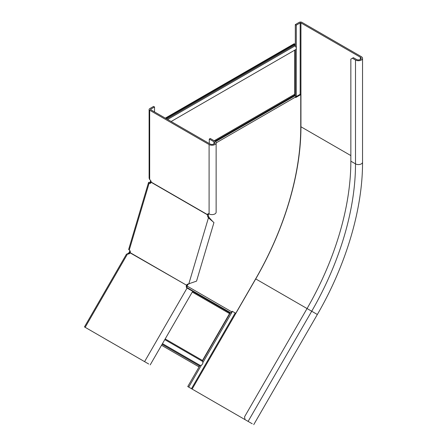 <?xml version="1.0" encoding="UTF-8"?>
<svg xmlns="http://www.w3.org/2000/svg" width="447" height="447" viewBox="0 0 447 447"><rect width="100%" height="100%" fill="white"/><g stroke="black" fill="none" stroke-linecap="round" stroke-linejoin="round"><path stroke-width="0.67" d="M294.729 50.153L294.729 94.25A1.101 0.637 -120 0 0 294.959 95.015L295.305 95.613A1.922 1.112 60 0 1 295.702 96.954L295.702 97.558L300.747 94.641L300.166 94.306L300.166 22.909A0.548 0.318 180 0 1 300.943 22.909L360.36 57.216A2.743 1.587 180 0 1 361.165 58.339A2.743 1.587 180 0 1 359.472 59.803A2.743 1.587 180 0 1 356.477 59.457L353.37 57.663L350.85 59.121L350.85 161.188A211.453 122.081 -60 0 1 307.055 308.553L244.554 416.811L245.006 419.61L252.237 423.778M151.086 181.46L150.578 183.169M130.267 251.51L130.043 252.264L129.462 251.929L129.865 250.571M150.65 180.633L150.002 183.158A2.196 1.659 -95.7 0 0 150.36 183.304M161.535 345.268L198.831 366.803L199.379 365.847A0.821 0.67 120 0 1 200.155 365.4A2.47 2.017 -60 0 0 202.485 364.054A2.47 2.017 -60 0 0 202.485 361.366A0.821 0.67 120 0 1 202.485 360.466L229.546 313.598A1.101 0.9 120 0 1 230.16 313.056L230.753 312.833A1.922 1.57 -60 0 0 231.825 311.889L232.2 311.246L235.77 313.302L255.65 278.872A217.767 125.73 120 0 0 300.747 127.104L300.747 94.641M295.702 96.887L300.166 94.306M128.149 254.159L128.032 253.421L128.473 253.108A1.101 0.9 120 0 0 129.088 252.572L129.462 251.929M128.35 253.946L128.596 253.851A1.922 1.57 120 0 0 129.675 252.907L130.043 252.264M165.301 118.142L294.148 43.75L294.729 44.091L294.729 44.985A0.821 0.475 -120 0 0 295.121 45.845A2.47 1.425 60 0 1 295.769 49.55L171.14 121.506M294.729 44.091L165.887 118.477M128.133 253.237L128.25 253.941M128.032 253.421L127.758 253.807M295.311 46.052L295.311 24.591L299.194 22.35A1.922 1.112 180 0 1 301.915 22.35L361.332 56.657A4.118 2.38 180 0 1 362.539 58.339A4.118 2.38 180 0 1 359.997 60.535A4.118 2.38 180 0 1 355.51 60.021L352.404 58.227M296.283 96.546L296.283 25.155L300.166 22.909M232.44 311.386L202.877 362.59M201.407 365.132L188.718 387.108L248.8 421.8M295.311 95.63L295.311 49.813M230.183 313.051L202.39 361.187M199.954 365.411L187.751 386.549L188.718 387.108M295.311 24.591L296.283 25.155M187.746 288.444A2.196 1.794 120 0 1 187.204 285.829L187.494 285.147A2.196 1.659 84.3 0 1 188.729 284.046L189.036 284.001M84.768 327.098L148.7 364.009M150.209 364.881L192.691 291.299L187.064 288.052A2.196 1.794 120 0 1 186.516 285.432L187.204 285.829M150.175 182.22L149.002 182.337A1.922 0.598 16.6 0 0 148.521 182.572L128.68 249.337A1.922 0.598 16.6 0 0 129.267 250.007A2.196 1.659 84.3 0 1 130.273 252.717L130.189 252.913A2.196 1.794 120 0 1 127.646 253.745L126.451 254.198L84.461 326.919M145.269 362.031L143.353 360.925M88.484 329.243L85.852 327.724M130.189 252.913L186.6 285.236A2.196 1.659 84.3 0 1 187.829 284.136L196.54 281.135L213.951 222.545L208.436 217.857L209.33 217.773L213.001 221.785M148.521 182.572A1.922 0.598 16.6 0 0 149.108 183.242A2.196 1.659 -95.7 0 0 149.918 183.432A2.196 1.659 -95.7 0 0 151.192 182.32L151.226 182.136A2.196 1.268 -120 0 0 149.678 179.61L149.114 178.163L149.114 109.454A1.922 1.112 0 0 0 149.678 110.236L209.095 144.543A4.118 2.38 0 0 0 213.582 145.057A4.118 2.38 0 0 0 216.13 142.861A4.118 2.38 0 0 0 214.923 141.179L210.263 138.492L209.291 139.051L209.291 143.537M216.13 142.861L216.13 212.236A4.118 2.38 180 0 1 213.582 214.431A4.118 2.38 180 0 1 209.095 213.917A2.196 1.268 -120 0 0 207.995 213.811A2.196 1.268 -120 0 0 207.548 214.655L207.52 214.839A2.196 1.659 -95.7 0 0 207.827 216.834L208.436 217.857L188.779 284.007M151.192 182.32L207.52 214.839L208.414 214.75A2.196 1.659 -95.7 0 0 208.727 216.745L209.33 217.773M130.273 252.717L186.6 285.236L187.494 285.147M208.598 213.722A2.196 1.268 -120 0 0 208.52 214.091L208.414 214.75M154.533 111.918L154.533 106.989L150.65 109.23A0.548 0.318 0 0 0 150.65 109.677L210.068 143.984A2.743 1.587 0 0 0 213.057 144.325A2.743 1.587 0 0 0 214.756 142.861A2.743 1.587 0 0 0 213.951 141.744L209.291 139.051M151.226 182.136L207.548 214.655L208.52 214.091M154.533 106.989L153.561 106.425L149.678 108.671A1.922 1.112 0 0 0 149.114 109.454M214.957 141.202L294.959 95.015M215.555 141.654L295.305 95.613M216.13 142.895L295.702 96.954M129.675 252.907L130.038 253.114M187.103 286.063L231.825 311.889M214.18 140.755L294.729 94.25M295.121 45.845L167.603 119.466M294.729 44.985L166.664 118.924M192.64 291.394L230.16 313.056M128.473 253.108L128.714 253.918M187.07 287.611L230.753 312.833M192.249 292.064L229.546 313.598M202.485 361.366L164.803 339.608M200.155 365.4L162.473 343.642M199.379 365.847L162.082 344.319M202.485 360.466L165.189 338.938M360.36 59.457L360.36 57.216M300.747 126.697A0.548 0.318 180 0 1 300.943 126.769L300.943 22.909M255.65 278.872L255.729 278.917A218.315 126.043 -60 0 0 300.943 126.769L350.85 155.584M235.189 312.967L191.467 388.694M350.85 161.188L355.51 163.876A211.453 122.081 -60 0 1 311.715 311.241L317.342 314.492C346.045 265.026 362.696 209.09 362.539 162.194A4.118 2.38 180 0 1 359.997 164.395A4.118 2.38 180 0 1 355.51 163.876L355.51 60.021M192.126 389.08L255.729 278.917L311.715 311.241L248.113 421.404M127.646 253.745L85.165 327.327M187.064 288.052L144.582 361.634M150.002 183.158L149.108 183.242L129.267 250.007M187.829 284.136L188.729 284.046M209.095 213.917L209.095 144.543M149.678 179.61L149.678 110.236M213.951 143.984L213.951 141.744M150.65 109.677L150.65 109.23M207.827 216.834L208.727 216.745M362.539 162.194L362.539 58.339M317.342 314.492L253.74 424.65"/></g></svg>
